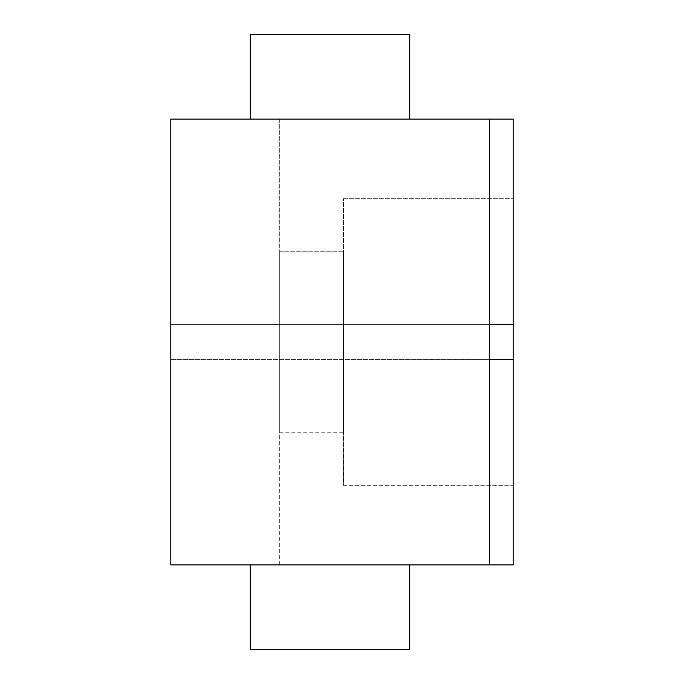 <?xml version="1.0" encoding="UTF-8"?>
<svg xmlns="http://www.w3.org/2000/svg" width="684" height="684" viewBox="0 0 684 684"><rect width="100%" height="100%" fill="white"/><g stroke="black" fill="none" stroke-linecap="round" stroke-linejoin="round"><path stroke-width="0.51" stroke-dasharray="3.42 2.56" d="M409.776 649.8L250.241 649.8L409.776 649.8L250.241 649.8L250.241 564.89L409.776 564.89L250.241 564.89M409.613 649.8L409.613 564.89L489.214 564.89L489.214 324.592L489.214 359.408L170.803 359.408L489.214 359.408L489.214 564.89L489.214 119.11L489.214 324.592L170.803 324.592L170.803 564.89L170.803 119.11L409.776 119.11L170.803 119.11L170.803 564.89L250.404 564.89L250.404 649.8L250.404 564.89L250.404 649.8L250.404 564.89L489.214 564.89L330.004 564.89L409.776 564.89L409.613 649.8M409.776 34.2L250.241 34.2L250.404 119.11L250.404 34.2L409.613 34.2L409.613 119.11L489.214 119.11L330.004 119.11L489.214 119.11L489.214 324.592L170.803 324.592L170.803 119.11L409.613 119.11L409.613 34.2L250.241 34.2L250.241 119.11M409.613 34.2L409.613 119.11L409.613 34.2M250.404 34.2L250.404 119.11L250.404 34.2M279.696 432.22L343.377 432.22L343.377 251.78L343.377 432.22L279.696 432.22L279.696 251.78L279.696 432.22M343.377 485.289L513.197 485.289L513.197 198.711L513.197 485.289L343.377 485.289L343.377 198.711L343.377 485.289M489.214 564.89L279.696 564.89L279.696 359.408L279.696 564.89L513.197 564.89L513.197 119.11L279.696 119.11L279.696 359.408L279.696 324.592L513.197 324.592M489.214 119.11L279.696 119.11L279.696 324.592L489.214 324.592M489.214 359.408L513.197 359.408M343.377 198.711L513.197 198.711L343.377 198.711M279.696 251.78L343.377 251.78L279.696 251.78"/><path stroke-width="1.03" d="M409.776 649.8L409.776 564.89L409.776 649.8L250.241 649.8L250.241 564.89M409.776 34.2L409.776 119.11L409.776 34.2L250.241 34.2L250.241 119.11M489.214 564.89L170.803 564.89L170.803 119.11L513.197 119.11L513.197 564.89L489.214 564.89L489.214 119.11M489.214 359.408L513.197 359.408M489.214 324.592L513.197 324.592"/></g></svg>
